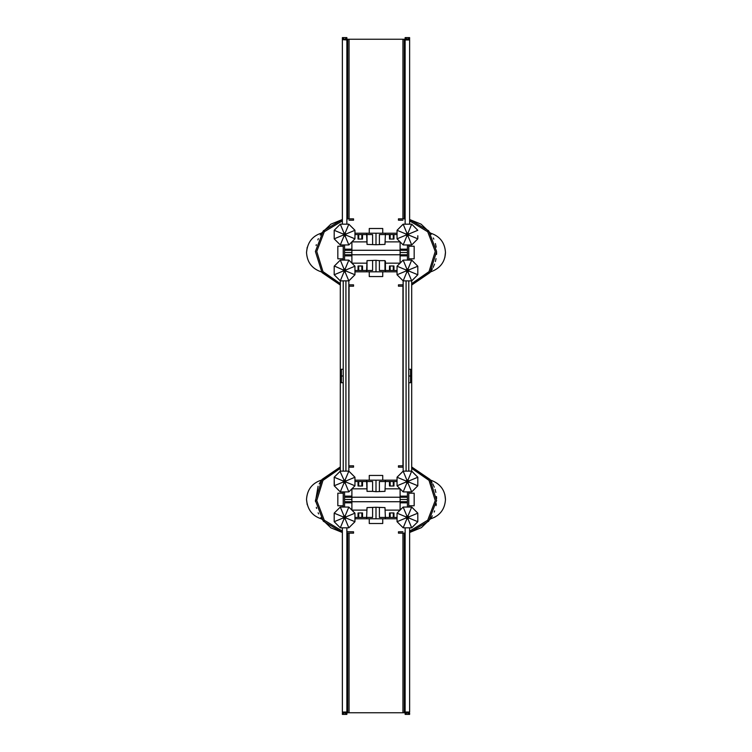 <?xml version="1.0" encoding="UTF-8"?>
<svg xmlns="http://www.w3.org/2000/svg" width="752" height="752" viewBox="0 0 752 752"><rect width="100%" height="100%" fill="white"/><g stroke="black" fill="none" stroke-linecap="round" stroke-linejoin="round"><path stroke-width="1.13" d="M349.06 284.848L353.553 284.848L353.553 286.202L349.06 286.202L348.834 465.798M432.438 268.774L430.445 271.961C440.033 268.539 445.043 262.063 445.475 252.522C444.864 242.642 439.854 236.166 430.445 233.092L431.263 234.314M433.321 237.999L433.838 239.127M435.399 243.554L436.188 247.145M436.621 252.531L436.564 254.411M436.057 258.632L435.37 261.583M434.562 264.102L433.105 267.496M316.113 245.547L316.319 244.644M317.842 239.907L318.359 238.675M320.211 235.15L321.555 233.092C312.428 235.902 307.418 242.379 306.525 252.522C307.136 262.401 312.146 268.878 321.555 271.961L340.308 285.036L322.006 272.581L315.398 251.459L323.332 230.789L342.376 219.518L323.332 230.789L315.398 251.459L322.006 272.581L340.308 285.036M432.372 515.844L430.445 518.908C439.854 515.834 444.864 509.358 445.475 499.478C445.043 489.937 440.033 483.461 430.445 480.039L432.024 482.493M432.738 483.799L434.289 487.183M435.07 489.392L435.869 492.438M436.489 496.527L436.602 498.51M436.339 503.812L436.047 505.664M434.628 510.881L434.177 512.065M319.215 483.874L321.555 480.039C312.146 483.122 307.136 489.599 306.525 499.478C307.418 509.621 312.428 516.098 321.555 518.908L320.737 517.686M318.651 513.936L318.124 512.789M316.592 508.437L316.319 507.346M315.455 501.593L318.096 486.243M402.94 218.851L402.94 39.245L404.285 39.245L404.285 218.87L398.447 218.851L398.447 220.195L402.94 220.195M404.285 39.245L405.131 39.245M346.869 39.245L347.715 39.245L347.715 218.87L346.869 218.917M347.311 218.888L349.06 218.851L349.06 39.245L347.715 39.245M402.94 284.848L398.447 284.848L398.447 286.202L402.94 286.202L402.94 465.798L398.447 465.798L398.447 467.152L402.94 467.152M404.285 712.755L404.285 533.13L405.131 533.083L402.94 533.149L402.94 712.755L405.131 712.755M403.213 533.149L404.689 533.112M347.64 533.121L346.869 533.083M344.096 233.158L343.166 234.013L344.021 235.968L340.308 244.945L348.834 244.945L343.401 244.945M344.566 244.945L343.222 244.945L343.222 260.098L344.566 260.098L344.566 244.945M406.964 482.916L406.024 482.06L406.024 480.97L406.964 480.114L406.024 480.97L397.047 477.247L397.047 485.783L397.047 480.349M345.036 482.916L345.976 482.06L354.953 485.783L354.953 480.171L376 480.171L376 491.686L384.977 491.357L385.428 480.171L397.047 480.171L397.047 481.515L393.963 481.515L393.963 486.008L393.287 486.008L393.287 481.515L393.963 481.515M321.555 233.092L330.889 224.171L342.376 219.518M430.445 271.961L411.692 285.036L429.994 272.581L436.602 251.459L428.668 230.789L409.624 219.518L421.111 224.171L430.445 233.092M409.624 219.518L428.668 230.789L436.602 251.459L429.994 272.581L411.692 285.036M430.445 480.039L411.692 466.964L429.994 479.419L436.602 500.541L428.668 521.211L409.624 532.482L421.43 527.622L430.445 518.908L434.976 517.122M409.624 532.482L428.668 521.211L436.602 500.541L429.994 479.419L411.692 466.964M321.555 480.039L340.308 466.964L322.006 479.419L315.398 500.541L323.332 521.211L342.376 532.482L330.889 527.829L321.555 518.908M407.434 497.232L400.111 497.232L400.111 501.725L407.434 501.725L407.434 491.902L408.778 491.902L408.778 507.055L411.692 507.055L417.811 513.174L408.834 516.887L407.904 516.032L408.834 516.887L408.834 517.987L408.834 516.887M407.434 507.055L407.434 502.844L400.111 502.844M408.834 482.06L407.979 482.916L408.834 480.97L408.834 482.06L417.811 485.783L411.692 491.902L403.166 491.902L407.434 491.902M406.024 480.97L406.024 482.06L397.047 485.783L403.166 491.902L400.111 488.838L400.111 497.232L351.889 497.232L351.898 488.838L366.572 488.838M406.964 518.842L406.024 517.987L406.024 516.887L406.964 516.032L406.024 516.887L397.047 513.174L403.166 507.055L400.111 510.11L400.111 501.725L351.889 501.725L351.889 510.11L366.572 510.11M343.166 480.97L343.166 482.06L343.166 480.97L344.096 480.114L343.166 480.97L334.189 477.247L340.308 471.137L348.834 471.137L354.953 477.247L354.953 485.783L348.834 491.902L344.566 491.902L344.566 496.113L351.889 496.113L351.898 488.838M351.889 496.113L351.889 501.725L344.566 501.725L344.566 507.055L343.222 507.055L343.222 491.902L344.566 491.902M335.448 511.877L340.308 507.055L348.834 507.055L343.401 507.055M406.888 516.032L403.166 507.055L411.692 507.055L407.979 516.032M345.112 482.916L348.834 491.902L340.308 491.902L334.189 485.783L343.166 482.06L344.096 482.916M385.428 510.11L400.111 510.11L397.047 513.174L397.047 521.7L397.047 518.786L385.428 518.786L384.977 507.6L376 507.271L376 518.786L366.572 518.786L367.023 507.6L376 507.271M345.112 516.032L345.976 516.887L345.112 516.032L348.834 507.055L354.953 513.174L345.976 516.887L345.976 517.987L354.953 521.7L354.953 513.174L354.953 518.786L366.572 518.786M385.428 263.162L400.111 263.162L400.111 254.768L351.889 254.768L351.898 263.162L351.889 255.887L344.566 255.887M351.889 255.887L351.889 241.89L366.572 241.89M345.036 271.886L348.834 280.863L354.953 274.753L354.953 266.217L354.953 271.829L366.572 271.829L367.023 260.643L376 260.314L376 271.829L397.047 271.829L397.047 266.217L397.047 274.753L403.166 280.863L411.692 280.863L417.811 274.753L417.811 266.217L408.834 269.94L407.979 269.084L411.692 260.098L403.166 260.098L407.434 260.098L407.434 254.768L400.111 254.768L400.111 241.89L397.047 238.826L406.024 235.113L406.964 235.968M407.434 254.768L407.434 244.945M344.566 260.098L348.834 260.098L340.308 260.098L344.021 269.084L343.166 269.94L334.367 266.039M406.888 235.968L403.166 244.945L400.111 241.89L385.428 241.89M372.597 244.4L372.597 234.558L367.023 234.558L367.023 244.4L376 244.729L384.977 244.4L385.428 233.214L397.047 233.214L397.047 230.3L397.047 238.826L403.166 244.945L411.692 244.945L408.778 244.945L411.692 244.945L407.979 235.968L408.834 235.113L407.904 235.968M367.023 243.855L366.572 233.214L354.953 233.214L354.953 238.826L354.953 230.3L348.834 224.181L340.308 224.181L344.021 233.158M397.047 271.651L397.047 270.485L393.963 270.485L393.963 265.992L389.47 265.992L389.47 270.485L390.147 270.485L390.147 265.992M407.434 260.098L408.778 260.098L408.778 244.945M342.376 532.482L323.332 521.211L315.398 500.541L322.006 479.419L340.308 466.964M405.131 218.917L404.285 218.87M397.047 234.558L393.963 234.558L393.963 239.051L390.147 239.051L390.147 234.558L389.47 234.558L389.47 239.051L390.147 239.051M393.287 239.051L393.287 234.558L390.147 234.558M393.963 234.558L393.287 234.558M406.964 236.137L407.904 236.137L407.904 235.009L406.964 235.009L406.964 236.137M407.904 232.998L406.964 232.998L406.964 234.107L407.904 234.107L407.904 232.998M406.964 234.107L406.964 235.009M407.904 235.009L407.904 234.107M344.096 235.009L344.096 236.137L345.036 236.137L345.036 235.009L344.096 235.009L344.096 232.998L345.036 232.998L345.036 235.009M344.096 234.107L345.036 234.107M358.713 234.558L358.037 234.558L358.037 239.051L358.713 239.051L358.713 234.558L361.853 234.558L361.853 239.051L358.713 239.051M361.853 239.051L362.53 239.051L362.53 234.558L361.853 234.558M384.977 234.558L379.403 234.558L379.403 244.4M343.222 258.81L337.836 258.81L337.836 246.233L343.222 246.233M334.189 235.733L334.189 230.3L334.208 238.892L340.308 244.945L334.189 238.826L343.166 235.113M367.023 244.4L367.023 234.558M408.778 246.233L414.164 246.233L414.164 258.81L408.778 258.81M385.428 234.558L389.47 234.558M406.964 233.158L406.024 234.013L406.024 235.113M411.758 244.917L417.811 238.826L408.834 235.113L408.834 234.013L407.904 233.158M417.792 238.892L417.811 235.733M345.036 235.968L345.976 235.113L345.112 235.968L348.834 244.945L354.953 238.826L345.976 235.113L345.976 234.013L345.036 233.158M362.53 234.558L366.572 234.558M385.428 233.214L376 233.214L376 244.729M376 233.214L366.572 233.214M344.096 270.034L344.096 272.055L345.036 272.055L345.036 268.906L344.096 268.906L344.096 270.034L345.036 270.034M344.096 270.936L345.036 270.936M407.904 268.906L406.964 268.906L406.964 270.034L407.904 270.034L407.904 268.906M406.964 270.034L406.964 270.936L407.904 270.936L407.904 270.034M407.904 270.936L407.904 272.055L406.964 272.055L406.964 270.936M344.566 249.156L351.889 249.156M344.566 250.275L407.434 250.275M351.889 252.522L344.566 252.522M351.889 254.768L344.566 254.768M369.26 233.214L369.26 228.495L382.74 228.495L382.74 233.214M407.434 252.522L400.111 252.522M407.434 249.156L400.111 249.156M407.434 255.887L400.111 255.887M407.979 233.158L411.692 224.181L403.1 224.199L397.235 230.103M397.047 233.214L397.047 230.3L406.024 234.013M408.834 234.013L417.811 230.3L411.692 224.181L409.624 224.181L409.624 39.612L408.27 39.612L409.624 38.972L405.131 38.972L406.475 39.33L405.131 39.969L409.624 39.969M417.811 230.3L411.758 224.199M343.166 234.013L334.189 230.3L340.308 224.181L337.225 227.217M354.953 234.558L358.037 234.558M345.976 234.013L354.953 230.3M354.925 230.234L351.908 227.217M411.758 260.126L414.775 263.144M417.811 266.217L411.692 260.098M334.189 271.651L334.189 266.217L340.308 260.098L334.208 266.161M358.713 270.485L361.853 270.485L361.853 265.992L358.037 265.992L358.037 270.485L358.713 270.485L358.713 265.992M361.853 270.485L362.53 270.485L362.53 265.992L361.853 265.992M343.166 269.94L344.021 271.886L340.308 280.863L348.89 280.844L354.953 274.753L345.976 271.03L345.112 271.886L345.976 269.94L345.036 269.084M345.976 269.94L354.953 266.217L348.834 260.098L345.112 269.084M411.739 280.825L417.811 274.753L408.834 271.03L407.979 271.886L408.834 269.94M406.964 269.084L406.024 269.94L406.024 271.03L406.964 271.886M379.403 270.485L384.977 270.485L384.977 260.643L379.403 260.643L379.403 270.485M367.023 260.643L367.023 270.485L372.597 270.485L372.597 260.643M390.147 270.485L393.287 270.485L393.287 265.992M393.287 270.485L393.963 270.485M367.023 261.188L367.023 270.485M385.428 271.829L385.428 261.235L384.977 270.485M382.74 271.829L382.74 276.557L369.26 276.557L369.26 271.829M406.888 269.084L403.166 260.098L397.047 266.217L406.024 269.94M406.888 233.158L403.166 224.181L397.094 230.253M342.376 39.33L346.869 38.972L345.525 39.33L346.869 39.969L342.376 39.612M345.112 233.158L348.834 224.181M411.758 280.844L414.775 277.826M343.166 271.03L334.189 274.753L340.111 280.675M334.189 266.217L334.189 274.753L340.261 280.825M366.572 270.485L362.53 270.485M407.904 271.886L411.692 280.863L411.692 471.137L417.811 477.247L408.834 480.97L407.904 480.114L408.834 480.97M389.47 270.485L385.428 270.485M376 260.314L379.403 260.643M366.572 271.829L376 271.829M366.572 263.162L351.898 263.162M406.259 224.181L407.434 224.181M407.321 224.181L405.131 224.181L405.131 39.969M405.131 224.181L409.624 224.181M408.27 39.79L408.27 38.972M408.27 38.7L409.624 38.972M406.475 38.972L406.475 39.79M409.624 38.7L409.624 37.6L405.131 37.6L405.131 38.7L406.475 38.7M342.376 39.969L342.376 224.181L346.869 224.181L346.869 39.969M344.454 224.181L342.376 224.181M345.525 39.79L345.525 38.972M345.525 38.7L346.869 38.972M343.73 38.972L343.73 39.79M346.869 38.7L346.869 37.6L342.376 37.6L342.376 38.7L343.73 38.7M342.376 37.6L342.376 38.972M341.427 376L341.427 369.26L343.222 369.26L343.222 376L341.427 376L341.427 382.74L343.222 382.74L343.222 471.137M343.222 376L343.222 382.74M354.953 270.485L358.037 270.485M406.024 271.03L397.047 274.753L402.978 280.675M403.119 280.825L403.166 471.137L403.166 280.863L406.888 271.886M410.573 376L410.573 369.26L408.778 369.26L408.778 382.74L410.573 382.74L410.573 376L408.778 376M407.904 479.945L406.964 479.945L406.964 481.064L407.904 481.064L407.904 479.945M406.964 481.064L406.964 483.094L407.904 483.094L407.904 481.064M407.904 481.966L406.964 481.966M344.096 481.064L345.036 481.064L345.036 481.966L344.096 481.966L344.096 479.945L345.036 479.945L345.036 481.064M345.036 481.966L345.036 483.094L344.096 483.094L344.096 481.966M340.308 280.863L340.308 471.137L340.308 280.863M343.222 280.863L343.222 369.26L341.427 369.26M410.573 369.26L408.778 369.26L408.778 280.863M445.466 252.371L444.874 257.391M306.525 252.522L307.22 247.295M407.904 517.893L407.904 516.991L406.964 516.991L407.904 519.002L406.964 519.002L406.964 517.893M407.904 516.991L407.904 515.863L406.964 515.863L406.964 516.991M406.888 480.114L403.166 471.137L397.047 477.247L403.166 471.137L411.692 471.137L407.979 480.114M417.811 485.783L417.811 477.247L416.552 475.95M408.778 493.19L414.164 493.19L414.164 505.767L408.778 505.767M345.976 482.06L345.976 480.97L345.036 480.114L348.834 471.137L348.834 280.863M344.021 480.114L340.026 471.372M350.131 472.397L354.953 477.247L345.976 480.97L345.112 480.114M345.92 471.137L345.92 280.863M393.287 486.008L389.47 486.008L389.47 481.515L393.287 481.515M390.147 481.515L390.147 486.008M414.756 474.192L411.692 471.137L408.778 471.137L408.778 382.74M407.424 471.137L406.08 471.137L406.08 280.863M411.692 491.902L407.904 482.916M407.904 518.842L408.834 517.987L417.811 521.7L411.692 527.819L403.166 527.819L397.047 521.7L406.024 517.987L406.024 516.887M409.624 712.031L408.27 712.388L409.624 713.028L405.131 713.028L406.475 712.67L405.131 712.031L409.624 712.031L409.624 527.819L411.692 527.819L407.979 518.842L408.834 517.987M408.27 712.21L408.27 713.3L409.624 713.3L409.624 714.4L405.131 714.4L405.131 713.3L406.475 713.028M406.475 712.21L406.475 713.3M384.977 481.515L379.403 481.515L379.403 491.357M367.023 491.357L372.597 491.357L372.597 481.515L367.023 481.515L367.023 491.357L367.023 481.515M361.853 481.515L361.853 486.008L358.037 486.008L358.037 481.515L366.572 481.515M358.713 481.515L358.713 486.008M362.53 481.515L362.53 486.008L361.853 486.008M335.448 475.95L334.189 477.247L334.358 485.952M385.428 481.515L389.47 481.515M403.166 491.902L406.888 482.916M349.06 220.195L353.553 220.195L353.553 218.851L349.06 218.851M342.376 220.891L324.291 231.748L316.752 251.45L322.975 271.613L340.308 283.645L322.975 271.613L316.752 251.45L324.291 231.748L342.376 220.891M411.692 283.645L429.025 271.613L435.248 251.45L427.709 231.748L409.624 220.891L427.709 231.748L435.248 251.45L429.025 271.613L411.692 283.645M411.692 468.355L429.025 480.387L435.248 500.55L427.709 520.252L409.624 531.109L427.709 520.252L435.248 500.55L429.025 480.387L411.692 468.355M402.94 531.805L398.447 531.805L398.447 533.149L402.94 533.149M444.874 494.609L445.466 499.629M407.434 501.725L407.434 502.844M403.11 471.156L400.092 474.174M397.075 477.191L398.306 475.95M411.692 471.137L409.079 471.137M405.789 471.137L407.415 471.137M411.739 471.175L417.792 477.191M411.758 471.156L412.989 472.397M411.758 491.874L412.989 490.642M417.774 485.83L416.552 487.08M406.888 518.842L403.166 527.819L397.235 521.888M408.27 527.819L405.131 527.819L406.475 527.819L405.131 527.819L405.131 712.031M411.692 527.819L417.811 521.7L417.792 513.108L411.889 507.252M411.739 507.092L408.778 507.055M376 480.171L385.428 480.171M366.572 480.171L367.023 490.812M372.597 491.357L376 491.686M343.222 505.767L337.836 505.767L337.836 493.19L343.222 493.19M339.011 490.642L340.308 491.902L344.021 482.916M334.208 477.191L340.242 471.156M354.925 477.191L351.908 474.174M340.242 491.874L337.225 488.856M334.189 480.349L334.189 485.783M354.953 481.515L358.037 481.515M385.428 488.838L400.111 488.838L397.047 485.783M402.94 39.245L349.06 39.245M348.834 467.152L353.553 467.152L353.553 465.798L349.06 465.798M346.869 712.755L349.06 712.755L349.06 533.149L353.553 533.149L353.553 531.805L346.869 531.73M342.376 531.109L324.291 520.252L316.752 500.55L322.975 480.387L340.308 468.355M307.22 504.705L306.525 499.478M407.434 496.113L400.111 496.113M407.434 499.478L400.111 499.478M390.147 512.949L390.147 517.442L389.47 517.442L389.47 512.949L393.287 512.949L393.287 517.442L390.147 517.442M397.047 517.442L393.287 517.442M393.963 517.442L393.963 512.949L393.287 512.949M417.792 521.766L411.739 527.782M414.775 524.783L411.758 527.801M407.434 527.819L406.259 527.819M412.989 508.314L411.758 507.083M417.811 516.267L417.811 521.7M351.889 499.478L344.566 499.478L344.566 501.725M351.889 502.844L344.566 502.844M344.566 496.113L344.566 497.232L351.889 497.232M344.566 497.232L344.566 499.478M382.74 480.171L382.74 475.443L369.26 475.443L369.26 480.171M349.06 712.755L402.94 712.755M346.869 533.149L347.715 533.149L347.715 712.755M345.036 516.991L344.096 516.991L344.096 515.863L345.036 515.863L345.036 519.002L344.096 519.002L344.096 516.991M344.096 517.893L345.036 517.893M366.572 517.442L362.53 517.442L362.53 512.949L358.713 512.949L358.713 517.442L358.037 517.442L358.037 512.949L358.713 512.949M361.853 512.949L361.853 517.442L358.713 517.442M362.53 517.442L361.853 517.442M379.403 507.6L379.403 517.442L384.977 517.442M367.023 517.442L372.597 517.442L372.597 507.6M367.023 508.145L367.023 507.6M397.047 518.786L397.094 521.747M382.74 518.786L382.74 523.505L369.26 523.505L369.26 518.786M334.208 513.108L340.308 507.055L344.021 516.032L343.166 517.987L343.166 516.887L334.189 513.174L334.189 521.7L334.189 516.267M344.021 516.032L343.166 516.887M340.242 507.083L339.011 508.314M389.47 517.442L385.428 517.442M385.428 518.786L376 518.786M339.011 526.56L334.189 521.7L343.166 517.987L344.096 518.842M334.189 521.7L340.242 527.791M334.358 521.879L335.448 522.997M345.976 517.987L345.036 518.842M358.037 517.442L354.953 517.442M353.694 522.997L354.925 521.766M348.89 527.791L350.131 526.56M354.953 521.7L348.834 527.819L340.308 527.819L344.021 518.842M345.112 518.842L348.834 527.819M344.679 527.819L346.869 527.819L346.869 712.031L342.376 712.031L342.376 527.819L346.869 527.819L343.73 527.819M345.525 712.21L345.525 713.3L346.869 713.3L346.869 714.4L342.376 714.4L342.376 713.3L343.73 713.028M342.376 712.67L346.869 713.3M343.73 713.3L343.73 712.21M346.869 712.388L345.525 712.67L346.869 712.031M344.454 527.819L342.376 527.819M349.06 533.149L347.715 533.13"/></g></svg>
